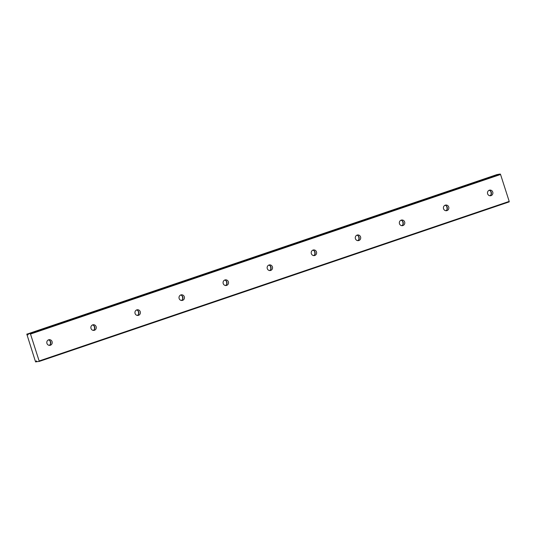 <?xml version="1.0" encoding="UTF-8"?>
<svg xmlns="http://www.w3.org/2000/svg" width="536" height="536" viewBox="0 0 536 536"><rect width="100%" height="100%" fill="white"/><g stroke="black" fill="none" stroke-linecap="round" stroke-linejoin="round"><path stroke-width="0.8" d="M489.85 195.74A2.848 2.714 81.6 0 0 489.046 190.327M491.056 195.633A2.848 2.714 81.6 0 0 489.77 190.113A2.848 2.714 81.6 0 0 487.552 193.563A2.848 2.714 81.6 0 0 491.056 195.633M49.171 345.345A2.848 2.714 81.6 0 0 48.367 339.925M50.384 345.231A2.848 2.714 81.6 0 0 49.091 339.71A2.848 2.714 81.6 0 0 46.873 343.161A2.848 2.714 81.6 0 0 50.384 345.231M93.244 330.384A2.848 2.714 81.6 0 0 92.44 324.97M94.45 330.27A2.848 2.714 81.6 0 0 93.164 324.749A2.848 2.714 81.6 0 0 90.946 328.206A2.848 2.714 81.6 0 0 94.45 330.27M137.31 315.423A2.848 2.714 81.6 0 0 136.506 310.009M138.516 315.315A2.848 2.714 81.6 0 0 137.229 309.788A2.848 2.714 81.6 0 0 135.012 313.245A2.848 2.714 81.6 0 0 138.516 315.315M181.376 300.462A2.848 2.714 81.6 0 0 180.572 295.048M182.582 300.354A2.848 2.714 81.6 0 0 181.295 294.827A2.848 2.714 81.6 0 0 179.078 298.284A2.848 2.714 81.6 0 0 182.582 300.354M225.442 285.5A2.848 2.714 81.6 0 0 224.638 280.087M226.654 285.393A2.848 2.714 81.6 0 0 225.368 279.866A2.848 2.714 81.6 0 0 223.144 283.323A2.848 2.714 81.6 0 0 226.654 285.393M269.514 270.546A2.848 2.714 81.6 0 0 268.71 265.126M270.72 270.432A2.848 2.714 81.6 0 0 269.434 264.911A2.848 2.714 81.6 0 0 267.216 268.362A2.848 2.714 81.6 0 0 270.72 270.432M313.58 255.585A2.848 2.714 81.6 0 0 312.776 250.171M314.786 255.471A2.848 2.714 81.6 0 0 313.5 249.95A2.848 2.714 81.6 0 0 311.282 253.401A2.848 2.714 81.6 0 0 314.786 255.471M357.646 240.624A2.848 2.714 81.6 0 0 356.842 235.21M358.852 240.517A2.848 2.714 81.6 0 0 357.566 234.989A2.848 2.714 81.6 0 0 355.348 238.446A2.848 2.714 81.6 0 0 358.852 240.517M401.712 225.663A2.848 2.714 81.6 0 0 400.915 220.249M402.925 225.555A2.848 2.714 81.6 0 0 401.638 220.028A2.848 2.714 81.6 0 0 399.414 223.485A2.848 2.714 81.6 0 0 402.925 225.555M445.785 210.702A2.848 2.714 81.6 0 0 444.981 205.288M446.99 210.594A2.848 2.714 81.6 0 0 445.704 205.067A2.848 2.714 81.6 0 0 443.486 208.524A2.848 2.714 81.6 0 0 446.99 210.594M36.937 361.525L36.173 361.78A1.628 0.489 71.2 0 1 36.327 360.989A1.628 0.489 71.2 0 1 36.354 360.983A1.628 0.489 71.2 0 1 37.018 361.659L39.148 361.458L39.141 360.976L30.498 334.049L500.557 174.481L509.2 201.402L39.141 360.976M490.467 191.004A4.884 4.65 -98.4 0 1 491.01 194.682M49.788 340.601A4.884 4.65 -98.4 0 1 50.337 344.286M93.854 325.647A4.884 4.65 -98.4 0 1 94.403 329.325M137.926 310.686A4.884 4.65 -98.4 0 1 138.469 314.364M181.992 295.725A4.884 4.65 -98.4 0 1 182.535 299.403M226.058 280.764A4.884 4.65 -98.4 0 1 226.607 284.442M270.124 265.802A4.884 4.65 -98.4 0 1 270.673 269.487M314.197 250.841A4.884 4.65 -98.4 0 1 314.739 254.526M358.262 235.887A4.884 4.65 -98.4 0 1 358.805 239.565M402.328 220.926A4.884 4.65 -98.4 0 1 402.878 224.604M446.394 205.965A4.884 4.65 -98.4 0 1 446.944 209.643M27.202 334.055L497.261 174.481M498.225 174.341L28.167 333.915L498.225 174.341L500.256 174.039L500.557 174.481M39.148 361.458L509.2 201.884L509.2 201.402M30.498 334.049L30.204 333.606L500.256 174.039M26.8 334.116L35.443 361.519L35.745 361.961L36.991 361.619L36.173 361.78M30.204 333.606L28.174 333.908M27.303 334.156A1.628 0.489 71.2 0 0 27.986 334.826A1.628 0.489 71.2 0 0 28.147 334.029L28.167 333.915"/></g></svg>
